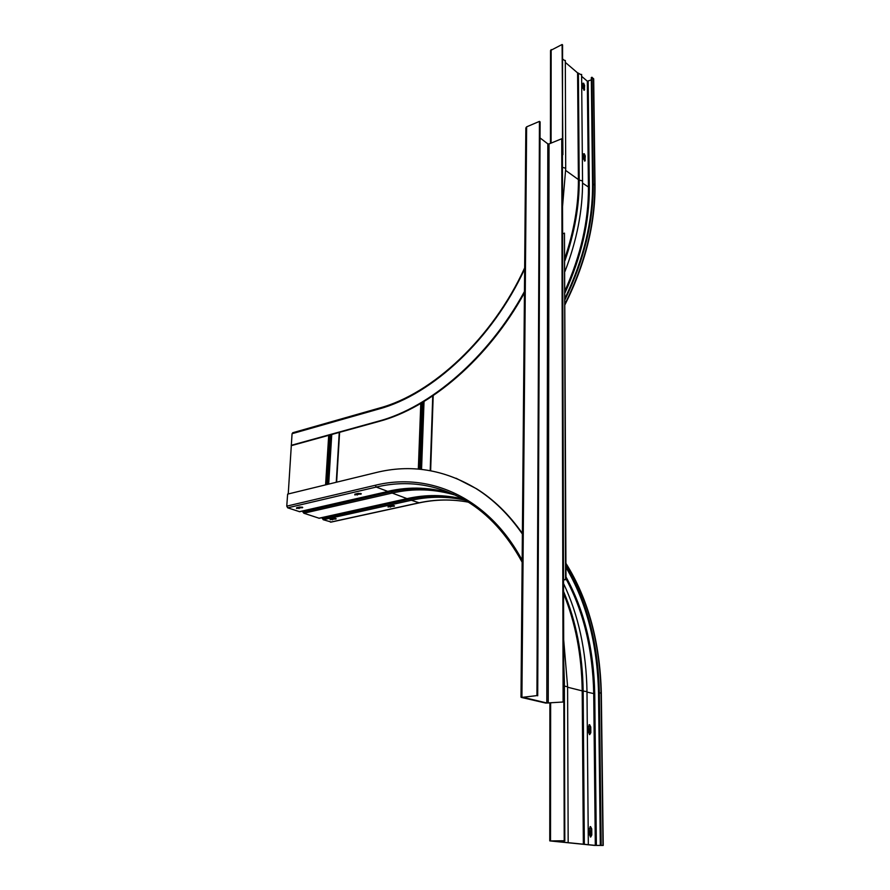 <?xml version="1.0" encoding="UTF-8"?>
<svg xmlns="http://www.w3.org/2000/svg" width="890" height="890" viewBox="0 0 890 890"><rect width="100%" height="100%" fill="white"/><g stroke="black" fill="none" stroke-linecap="round" stroke-linejoin="round"><path stroke-width="1.33" d="M563.526 579.757L565.573 579.446L564.46 233.136L565.995 579.59L563.526 579.98M564.46 233.136L562.602 233.792M293.144 432.796L292.065 433.697L288.238 493.972M522.463 697.36L536.937 695.602L521.418 697.448L545.781 703.078L563.848 701.965L546.816 702.989L522.463 697.17M536.937 695.602L539.451 121.385L526.635 126.836L525.845 127.938L520.995 697.17M537.705 695.791L540.096 121.897L539.451 121.385M563.848 701.965L562.358 139.218L561.735 138.74L549.03 143.946L547.817 143.857L540.03 137.917M563.114 701.787L561.735 138.74M331.136 521.985L323.259 519.738L321.913 517.691M522.385 534.033C508.835 514.553 493.372 499.379 475.983 488.532C443.81 469.353 410.457 464.035 375.925 472.601L287.637 494.117L286.758 506.143L287.67 507.823L299.707 511.728L388.129 491.414L299.251 511.705M407.798 498.456L407.431 498.667C425.976 494.517 444.488 494.618 462.956 498.978C444.332 494.562 425.687 494.451 407.019 498.634L319.254 518.28L303.824 513.23L302.4 511.116M354.787 494.918L354.865 494.173L358.358 493.36L361.329 493.828L354.787 494.918M296.604 508.446L296.581 507.756L299.808 507L302.733 507.467L296.604 508.446M550.076 840.939L594.464 845.411L603.231 845.422L595.31 845.4L550.943 840.939L564.216 840.75L550.076 840.939M564.216 840.75L563.793 681.462L564.371 681.618L564.816 840.816M456.036 478.23L476.551 488.766C493.683 499.457 508.958 514.353 522.385 533.433M563.737 662.227L564.371 681.618M360.75 493.461L354.932 494.161M302.122 507.1L296.771 507.712M393.925 505.609L388.285 506.276M335.563 518.436L330.368 519.026M589.425 834.675L589.369 828.635L590.537 826.554L591.75 828.913L591.806 834.942L590.704 837.045L589.425 834.675M588.501 732.248L588.457 726.518L589.592 724.66L590.771 727.03L590.827 732.748L589.681 734.617L588.501 732.248M601.162 845.2L599.337 692.698C598.147 643.147 587.011 600.817 565.951 565.706M600.305 845.2L598.525 692.765C597.368 643.982 586.51 602.185 565.951 567.375M388.062 506.989L388.196 506.288L391.667 505.531L394.526 505.954L388.062 506.989M330.146 519.727L330.179 519.07L333.394 518.358L336.209 518.792L330.146 519.727M590.281 836.9L590.904 828.924L590.037 826.699M589.436 734.517L589.948 727.086L589.013 724.827M562.436 169.467L562.58 44.923L562.102 44.5L550.543 50.496L550.454 143.368M593.686 79.099L591.995 77.252L591.316 77.552L592.562 184.252C592.773 221.287 583.606 259.246 565.061 298.128M591.338 79.889L587.322 81.201L581.637 76.34M581.626 74.927L577.599 72.891L565.317 62.389M565.317 60.987L562.625 59.018M562.102 44.5L562.892 154.682M524.455 291.531C488.388 357.802 429.903 407.598 378.461 421.193L291.219 445.323M291.775 445.534L379.018 421.426C430.204 407.909 488.343 358.603 524.444 292.821M582.661 83.816L582.694 87.787L584.296 90.268L584.608 85.462L583.618 83.171L582.661 83.816M583.295 154.46L583.339 158.62L584.93 161.079L585.286 156.006L584.274 153.703L583.295 154.46M591.995 77.252L593.274 183.985C593.485 221.599 584.085 260.136 565.061 299.574M582.727 83.326L583.918 85.752L583.896 90.224M583.395 153.859L584.585 156.284L584.519 161.034M430.638 470.743L433.196 395.627M432.763 395.928L430.204 470.665L432.751 395.939M421.549 469.419L424.029 401.524M423.395 401.913L420.903 469.353M419.602 469.219L422.082 402.692M420.792 403.448L418.322 469.108M336.62 482.18L339.602 432.318M339.29 432.407L336.298 482.258M328.71 435.332L325.584 484.872M326.797 484.572L329.901 435.01M331.169 434.654L328.076 484.26M328.677 484.116L331.759 434.487M521.918 696.959L526.635 126.836M548.24 703.056L549.03 143.946M547.817 143.857L546.816 702.989M410.034 498.122L411.38 500.269L419.134 502.794M449.205 496.486C436.222 495.318 423.295 496.175 410.446 499.034L322.336 518.57M323.259 519.738L411.38 500.269C429.247 496.297 447.114 496.253 464.992 500.147M287.67 507.823L376.236 487.064L387.684 491.369C409.889 486.218 431.906 487.197 453.733 494.306M522.163 560.211C487.954 496.731 429.08 472.023 375.302 485.272L376.236 487.064C407.32 479.688 437.335 484.305 466.304 500.914C488.443 514.164 507.055 534.59 522.141 562.18M375.302 485.272L286.758 506.143M550.521 840.827L550.632 703.089M564.382 686.068L567.597 686.78M584.33 844.254L583.15 690.974C582.627 654.117 576.086 620.931 563.548 591.416M563.559 593.619C575.496 622.6 581.715 655.018 582.205 690.885L586.988 691.641M565.995 578.823C583.584 611.463 592.829 649.789 593.73 693.788L595.31 845.4M587 692.086L594.743 693.833L596.367 845.444M567.597 687.214L582.205 690.885L583.351 844.198M564.049 842.207L564.049 840.816M563.036 840.827L563.047 842.151M565.984 576.909C584.207 609.939 593.786 648.91 594.743 693.833M565.94 563.548C588.067 599.037 599.782 642.235 601.073 693.132L602.964 845.389M599.337 692.698L601.34 693.321M468.262 502.127C451.63 499.023 435.032 499.301 418.467 502.939L330.457 522.141M303.824 513.23L392.201 493.06L407.019 498.634L318.831 518.247M302.867 512.05L391.233 491.803L392.201 493.06C413.572 488.143 434.81 488.888 455.903 495.318M390.777 490.824L391.233 491.803C404.449 488.766 417.733 487.865 431.072 489.099M590.904 828.924L591.75 828.913M591.806 834.942L590.96 834.942M589.948 727.086L590.771 727.03M590.827 732.748L590.003 732.793M390.488 507.122L390.521 506.354M393.992 505.62L393.959 506.366M332.493 519.849L332.537 519.104M335.741 518.492L335.708 519.148M357.279 495.051L357.324 494.262M360.817 493.483L360.773 494.239M299.018 508.579L299.073 507.812M302.289 507.155L302.244 507.823M292.065 433.697L379.062 408.955C432.062 394.737 492.359 339.112 524.644 269.002M551.155 49.584L551.077 143.112M379.062 408.955L379.652 407.987C432.44 393.825 492.704 338 524.655 267.89M379.018 421.426L378.461 421.193M562.558 167.42L565.217 168.054L565.706 169.2M564.928 258.033C574.05 230.977 578.533 204.967 578.4 179.991L577.599 72.891M565.706 170.457L579.212 180.158C579.357 205.935 574.595 232.768 564.939 260.659M578.389 73.08L579.212 180.158L582.082 180.748L582.549 181.838M565.039 290.596C580.814 255.263 588.613 220.909 588.435 187.523L587.322 81.201M582.561 183.118L589.314 187.59L588.168 81.268M565.039 292.743C581.415 256.743 589.503 221.688 589.314 187.59M593.274 183.985L594.787 185.131L593.463 78.52M565.072 303.701C585.097 263.351 594.998 223.824 594.787 185.131L595.01 185.654M584.608 85.462L583.918 85.752M583.962 89.734L584.641 89.434M585.286 156.006L584.585 156.284M584.619 160.434L585.32 160.156M336.253 482.269L339.257 432.418M549.764 840.861L549.898 703.144M475.983 488.532L476.551 488.766M568.165 842.474L567.597 686.602L563.682 639.765M588.323 844.51L586.988 691.486C586.299 650.946 578.478 614.957 563.537 583.506M603.231 845.422L601.328 693.243C600.027 642.224 588.234 598.937 565.94 563.359M468.285 502.138C451.764 499.079 435.277 499.357 418.823 502.961L330.813 522.163M447.637 492.426C427.89 487.13 408.065 486.786 388.129 491.414M292.676 432.763L379.652 407.987M562.536 206.524L565.706 168.7L565.317 60.442M564.972 271.439C576.887 240.378 582.75 210.352 582.549 181.36L581.615 74.393M565.083 304.525C585.264 264.063 595.243 224.358 595.01 185.432L593.686 78.843"/></g></svg>
